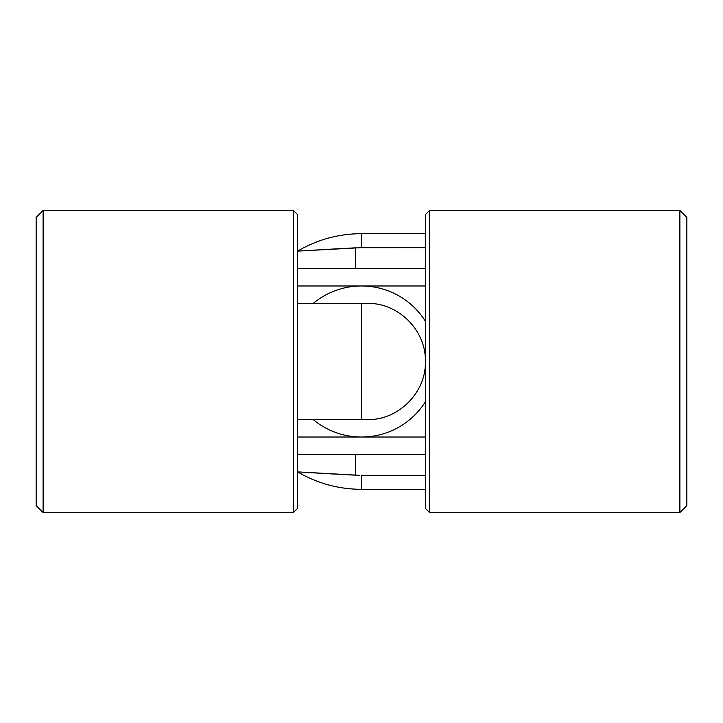 <?xml version="1.0" encoding="UTF-8"?>
<svg xmlns="http://www.w3.org/2000/svg" width="723" height="723" viewBox="0 0 723 723"><rect width="100%" height="100%" fill="white"/><g stroke="black" fill="none" stroke-linecap="round" stroke-linejoin="round"><path stroke-width="1.08" d="M36.15 217.415L36.15 505.585L43.118 512.553L43.118 210.447L36.15 217.415M297.596 303.398L361.608 303.398L361.608 419.602L367.311 419.602C398.319 420.406 426.181 392.58 425.404 361.545C426.181 330.447 398.445 302.639 367.311 303.398L361.608 303.398M297.596 419.602L361.608 419.602M293.411 512.553L297.596 508.368L297.596 214.632L293.411 210.447L293.411 512.553L43.118 512.553M293.411 210.447L43.118 210.447M297.596 285.974L425.404 285.974M297.596 268.54L425.404 268.54L355.689 268.54L355.689 247.799L297.596 251.116L361.392 247.655L361.392 233.683L425.404 233.683M297.596 437.026L425.404 437.026M313.24 419.602A75.526 75.526 0 0 0 425.404 401.753M425.404 321.247A75.526 75.526 0 0 0 313.24 303.398M297.596 454.46L425.404 454.46L355.689 454.46L355.689 475.201L297.596 471.884L359.801 475.336M686.85 505.585L686.85 217.415L679.882 210.447L679.882 512.553L686.85 505.585M425.404 475.345L361.392 475.345L361.392 489.317L425.404 489.317M425.404 247.655L359.801 247.664M361.392 233.683C338.572 233.791 317.307 239.602 297.596 251.116L298.997 251.026M302.024 250.836L343.407 248.441M361.392 489.317C338.572 489.209 317.307 483.398 297.596 471.884L298.997 471.974M302.024 472.164L333.475 474.017M429.589 210.447L425.404 214.632L425.404 508.368L429.589 512.553L429.589 210.447L679.882 210.447M429.589 512.553L679.882 512.553"/></g></svg>
